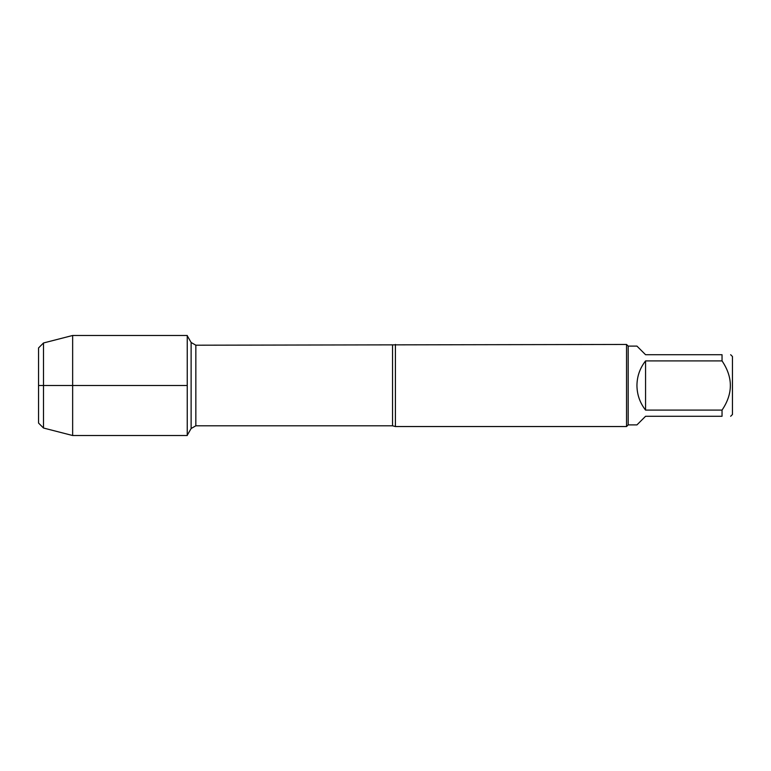 <?xml version="1.0" encoding="UTF-8"?>
<svg xmlns="http://www.w3.org/2000/svg" width="771" height="771" viewBox="0 0 771 771"><rect width="100%" height="100%" fill="white"/><g stroke="black" fill="none" stroke-linecap="round" stroke-linejoin="round"><path stroke-width="1.16" d="M395.417 344.454L395.417 426.546L626.544 426.546L626.544 344.454L195.844 345.206L195.844 425.794L191.121 428.522L191.121 342.478L191.121 428.522L187.247 435.249M730.657 354.718L732.45 356.51L732.45 414.49L730.657 416.282M645.568 416.282L636.942 424.898L628.182 424.898L628.182 346.102L636.942 346.102L645.568 354.718L722.042 354.718C733.125 354.718 733.125 354.718 722.042 354.718L722.042 360.905C733.125 377.327 733.125 393.721 722.042 410.095L722.042 416.282C733.125 416.282 733.125 416.282 722.042 416.282L645.568 416.282M645.568 360.905C639.92 368.133 637.039 376.325 636.942 385.5C637.039 394.675 639.92 402.867 645.568 410.095L645.568 360.905L722.042 360.905M645.568 410.095L722.042 410.095M187.247 435.519L187.247 335.481L72.647 335.481L72.647 385.5L187.247 385.5L38.55 385.5L72.647 385.5L72.647 435.519L187.247 435.519M43.504 342.97L38.55 347.933L38.55 423.067L43.504 428.03L43.504 342.97L72.647 335.481M395.417 426.546L392.535 425.794L392.535 345.206M392.535 425.794L195.844 425.794M195.844 345.206L191.121 342.478L187.247 335.751M628.182 346.102L626.544 344.454M628.182 424.898L626.544 426.546M43.504 428.03L72.647 435.519"/></g></svg>
